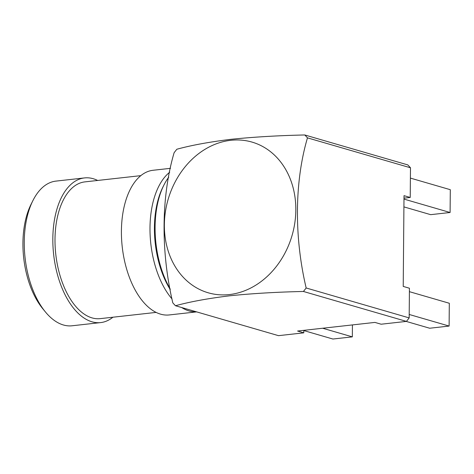 <?xml version="1.0" encoding="UTF-8"?>
<svg xmlns="http://www.w3.org/2000/svg" width="474" height="474" viewBox="0 0 474 474"><rect width="100%" height="100%" fill="white"/><g stroke="black" fill="none" stroke-linecap="round" stroke-linejoin="round"><path stroke-width="0.71" d="M230.767 140.31A78.471 64.541 -73.8 0 0 164.365 224.765A78.471 64.541 -73.8 0 0 229.422 294.561A78.471 64.541 -73.8 0 0 295.823 210.106A78.471 64.541 -73.8 0 0 230.767 140.31M303.419 291.469A110.312 90.73 -73.8 0 0 306.163 287.979L409.175 317.906A110.312 90.73 106.2 0 1 406.431 321.396L303.419 291.469C277.1 292.031 252.547 293.471 229.772 295.788C208.21 298.413 190.115 301.731 175.487 305.736A110.312 90.73 -73.8 0 1 172.803 302.85C160.674 251.51 161.255 196.325 174.112 152.729A110.312 90.73 -73.8 0 1 176.855 149.239C191.478 145.234 209.573 141.922 231.134 139.297C253.916 136.98 278.463 135.54 304.782 134.972L407.794 164.905A110.312 90.73 106.2 0 1 410.484 167.784L307.472 137.857A110.312 90.73 -73.8 0 0 304.782 134.972M45.356 311.88L42.713 308.651A68.232 36.723 -96.4 0 1 31.071 204.282L32.937 200.549A72.783 39.176 83.6 0 0 45.356 311.88A72.783 39.176 83.6 0 0 63.386 324.98A72.783 39.176 83.6 0 0 72.078 325.78L100.654 322.593A72.783 39.176 -96.4 0 1 91.962 321.793A72.783 39.176 -96.4 0 1 53.005 246.628A72.783 39.176 -96.4 0 1 84.52 177.922A72.783 39.176 -96.4 0 1 93.212 178.716A72.783 39.176 -96.4 0 1 97.656 180.458M84.52 177.922L55.944 181.109A72.783 39.176 83.6 0 0 32.937 200.549M196.497 311.862A72.783 39.176 -96.4 0 1 189.126 310.956A72.783 39.176 -96.4 0 1 181.708 307.543M172.032 298.97A72.783 39.176 -96.4 0 1 150.009 231.389A72.783 39.176 -96.4 0 1 169.704 172.234M196.621 311.886L169.242 314.943A72.783 39.176 -96.4 0 1 160.55 314.144A72.783 39.176 -96.4 0 1 121.587 238.979A72.783 39.176 -96.4 0 1 153.102 170.273L170.516 168.329M156.1 312.402L100.215 318.635A68.801 37.031 -96.4 0 1 91.997 317.882A68.801 37.031 -96.4 0 1 55.168 246.83A68.801 37.031 -96.4 0 1 84.959 181.874L140.849 175.641M170.267 289.614A71.645 38.56 -96.4 0 1 162.973 186.928L163.909 185.061A73.92 39.786 83.6 0 0 170.13 288.85M168.738 177.181A73.92 39.786 83.6 0 0 163.909 185.061M192.882 310.79A73.92 39.786 83.6 0 0 194.832 311.436A73.92 39.786 83.6 0 0 196.781 311.922M112.913 317.219A72.783 39.176 -96.4 0 1 100.654 322.593M403.99 198.156L410.223 197.462L410.484 167.784M175.487 305.736L278.499 335.663L303.787 332.843L303.81 330.342M406.431 321.396L381.137 324.216L374.928 322.409L297.577 331.036L303.787 332.843M409.175 317.906L409.429 288.228L403.22 286.426L404.014 195.661L410.223 197.462M307.472 137.857C294.615 181.453 294.034 236.633 306.163 287.979M322.664 328.239L352.33 336.86L332.896 339.029L303.81 330.574M352.431 324.921L352.33 336.86M406.224 321.419L429.675 328.233L449.109 326.065L409.204 314.469M409.4 291.67L449.311 303.259L449.109 326.065M403.913 206.889L430.67 214.663L450.099 212.494L403.984 199.098M410.395 178.1L450.3 189.695L450.099 212.494"/></g></svg>

